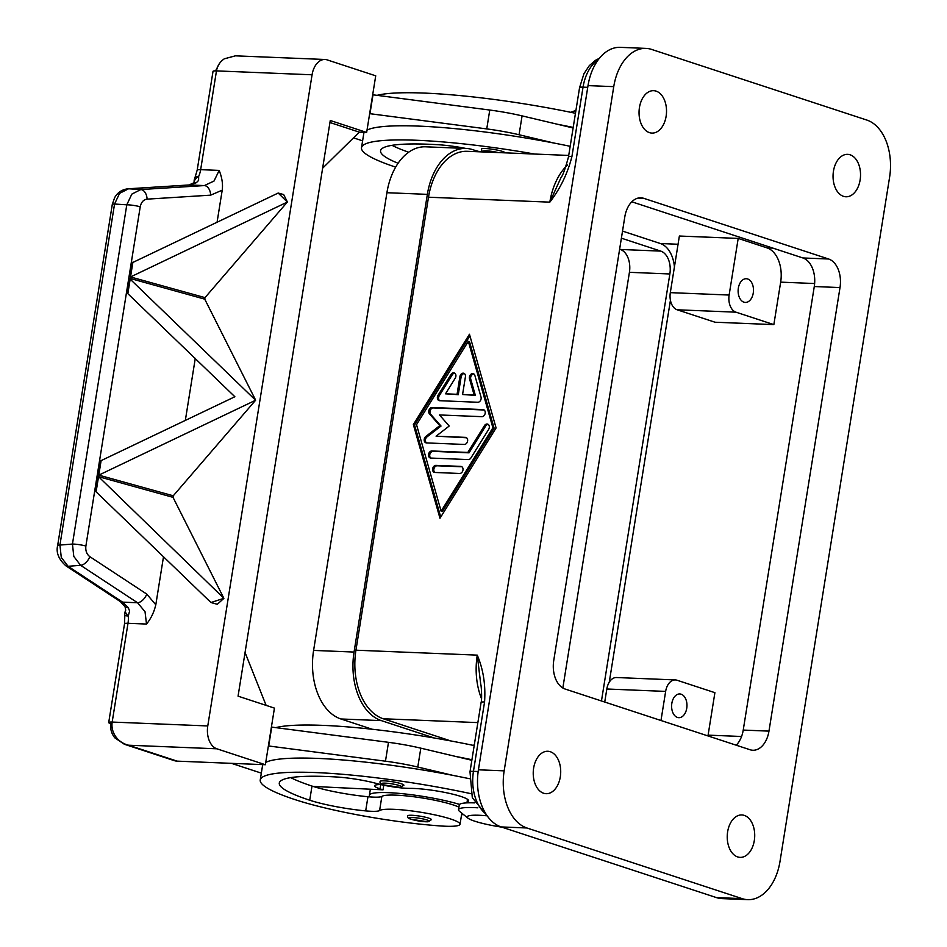 <?xml version="1.0" encoding="UTF-8"?>
<svg xmlns="http://www.w3.org/2000/svg" width="947" height="947" viewBox="0 0 947 947"><rect width="100%" height="100%" fill="white"/><g stroke="black" fill="none" stroke-linecap="round" stroke-linejoin="round"><path stroke-width="1.42" d="M742.14 898.632A48.25 31.204 92.3 0 0 747.739 899.65A48.25 31.204 92.3 0 0 780.008 861.391L889.6 177.196A48.25 31.204 92.3 0 0 866.848 120.068L651.619 49.422A48.25 31.204 92.3 0 0 646.02 48.392A48.25 31.204 92.3 0 0 613.751 86.651L504.159 770.846A48.25 31.204 92.3 0 0 526.911 827.986L742.14 898.632L716.406 897.578A48.25 31.204 92.3 0 0 722.005 898.608L747.739 899.65M57.649 545.567A9.648 1.326 9.1 0 1 57.649 545.543A9.648 1.326 9.1 0 1 59.933 545.046L114.551 204.031L119.582 193.354L128.555 188.784L189.447 184.973L196.337 182.7L198.598 180.415L198.657 176.414A19.295 12.477 92.3 0 0 200.657 169.655L216.472 70.895L312.072 74.789A19.295 12.477 -87.7 0 1 317.754 62.609A19.295 12.477 -87.7 0 1 324.975 59.483A19.295 12.477 -87.7 0 1 327.212 59.898L375.722 75.819L366.643 132.438L330.266 120.494L238.064 696.163L274.441 708.107L265.373 764.726L177.136 761.139L128.638 745.218C123.299 743.951 119.002 741.11 115.747 736.659C112.622 732.126 111.438 727.26 112.172 722.064L127.999 623.304A19.295 12.477 92.3 0 0 128.247 615.976A9.648 1.468 174.8 0 1 124.826 615.171L124.531 623.765A9.648 1.326 9.1 0 1 124.578 623.671A9.648 1.326 9.1 0 1 127.999 623.304L146.501 624.049L145.033 611.703L137.552 602.754A9.648 5.504 -56.7 0 0 142.772 600.067A9.648 5.504 -56.7 0 0 146.773 594.1L89.823 556.658C86.686 554.267 85.372 550.716 85.881 546.028L140.227 206.777C141.198 202.208 143.482 199.663 147.093 199.142L210.672 195.153A9.648 6.179 -93.6 0 0 208.695 188.512A9.648 6.179 -93.6 0 0 204.374 185.576L140.795 189.554L131.822 194.123L126.791 204.812A9.648 1.326 9.1 0 1 133.29 205.369A9.648 1.326 9.1 0 1 140.227 206.777M265.373 764.726L216.875 748.805A19.295 12.477 -87.7 0 1 209.18 740.459A19.295 12.477 -87.7 0 1 207.772 725.947L112.172 722.064A9.648 1.326 9.1 0 0 108.751 722.431A9.648 1.326 9.1 0 1 112.172 722.064M646.02 48.392L620.285 47.35A48.25 31.204 92.3 0 0 588.016 85.609L478.424 769.804A48.25 31.204 92.3 0 0 501.176 826.932L716.406 897.578M768.964 731.12A24.125 15.602 -87.7 0 1 752.829 750.249A24.125 15.602 -87.7 0 1 750.036 749.74L565.122 689.037A24.125 15.602 -87.7 0 1 553.746 660.473L624.795 216.922A24.125 15.602 -87.7 0 1 640.93 197.805A24.125 15.602 -87.7 0 1 643.723 198.314L828.637 259.005A24.125 15.602 -87.7 0 1 840.013 287.568L768.964 731.12L743.229 730.078L814.278 286.527A24.125 15.602 92.3 0 0 802.902 257.963L631.803 201.794M656.105 91.125A21.225 13.732 92.3 0 0 653.643 90.675A21.225 13.732 92.3 0 0 639.201 109.402A21.225 13.732 92.3 0 0 649.453 132.639A21.225 13.732 92.3 0 0 651.915 133.089A21.225 13.732 92.3 0 0 666.368 114.362A21.225 13.732 92.3 0 0 656.105 91.125M744.306 815.403A21.225 13.732 92.3 0 0 741.844 814.953A21.225 13.732 92.3 0 0 727.391 833.691A21.225 13.732 92.3 0 0 737.654 856.928A21.225 13.732 92.3 0 0 740.116 857.378A21.225 13.732 92.3 0 0 754.558 838.64A21.225 13.732 92.3 0 0 744.306 815.403M850.11 154.799A21.225 13.732 92.3 0 0 847.648 154.349A21.225 13.732 92.3 0 0 833.206 173.088A21.225 13.732 92.3 0 0 843.457 196.325A21.225 13.732 92.3 0 0 845.92 196.775A21.225 13.732 92.3 0 0 860.373 178.048A21.225 13.732 92.3 0 0 850.11 154.799M550.302 751.717A21.225 13.732 92.3 0 0 547.84 751.267A21.225 13.732 92.3 0 0 533.386 770.006A21.225 13.732 92.3 0 0 543.649 793.243A21.225 13.732 92.3 0 0 546.111 793.693A21.225 13.732 92.3 0 0 560.553 774.966A21.225 13.732 92.3 0 0 550.302 751.717M478.164 771.533L473.453 771.343L484.568 701.964A9.648 1.326 -170.9 0 0 481.147 702.343A9.648 1.326 -170.9 0 0 481.1 702.425A9.648 1.326 -170.9 0 0 481.112 702.532M568.472 157.001A9.648 1.326 9.1 0 1 568.472 156.989A9.648 1.326 9.1 0 1 568.508 156.894A9.648 1.326 9.1 0 1 571.929 156.515L583.044 87.148A9.648 1.326 -170.9 0 0 579.623 87.515A9.648 1.326 -170.9 0 0 579.576 87.609A9.648 1.326 -170.9 0 0 579.588 87.716M743.94 302.188A11.873 7.671 -87.7 0 1 738.21 289.19A11.873 7.671 -87.7 0 1 746.283 278.726A11.873 7.671 -87.7 0 1 747.657 278.974A11.873 7.671 -87.7 0 1 753.398 291.96A11.873 7.671 -87.7 0 1 745.325 302.436A11.873 7.671 -87.7 0 1 743.94 302.188M677.436 717.424A11.873 7.671 -87.7 0 1 671.695 704.426A11.873 7.671 -87.7 0 1 679.78 693.95A11.873 7.671 -87.7 0 1 681.153 694.21A11.873 7.671 -87.7 0 1 686.883 707.196A11.873 7.671 -87.7 0 1 678.81 717.672A11.873 7.671 -87.7 0 1 677.436 717.424M570.875 112.326A43.42 5.978 9.1 0 1 571.455 112.054A43.42 5.978 9.1 0 1 575.8 111.249M483.349 151.97L481.751 150.774L481.348 149.153A12.062 1.657 9.1 0 1 489.362 148.857A12.062 1.657 9.1 0 1 502.455 151.425A12.062 1.657 9.1 0 1 505.165 152.858M501.815 827.145A33.772 4.652 9.1 0 1 467.877 818.101L459.461 811.259A43.42 5.978 9.1 0 1 458.514 809.697A43.42 5.978 9.1 0 1 474.116 807.613A43.42 5.978 9.1 0 1 477.844 807.815M467.877 818.101A33.772 4.652 9.1 0 1 479.265 815.272A33.772 4.652 9.1 0 1 487.16 815.829M390.436 786.46A24.125 3.326 9.1 0 1 376.799 783.548A33.772 4.652 -170.9 0 0 336.505 776.99A135.09 18.597 -170.9 0 0 279.282 783.051A135.09 18.597 -170.9 0 0 309.728 800.227A48.25 6.641 -170.9 0 0 365.684 810.892A24.125 3.326 -170.9 0 0 379.593 810.549A41.005 5.646 9.1 0 1 398.474 809.578A41.005 5.646 9.1 0 1 439.775 815.994A41.005 5.646 9.1 0 1 460.041 824.245A41.005 5.646 9.1 0 1 440.604 825.962A114.125 15.708 9.1 0 1 295.026 799.623A154.385 21.26 9.1 0 1 260.236 779.997A154.385 21.26 9.1 0 1 471.026 793.693M459.591 804.417A53.068 7.304 -170.9 0 0 388.471 792.663A53.068 7.304 -170.9 0 0 369.401 795.22A53.068 7.304 -170.9 0 0 370.348 796.936A24.125 3.326 -170.9 0 0 381.866 796.391A41.005 5.646 9.1 0 1 400.747 795.421A41.005 5.646 9.1 0 1 458.928 807.152M467.12 802.855A36.187 4.984 9.1 0 1 467.025 802.358A36.187 4.984 9.1 0 1 467.818 801.529A33.772 4.652 -170.9 0 0 468.552 800.76A33.772 4.652 -170.9 0 0 447.197 792.911A33.772 4.652 -170.9 0 0 409.992 788.378A24.125 3.326 9.1 0 1 392.484 786.791M461.568 814.669A53.068 7.304 -170.9 0 0 463.616 814.633M407.636 815.852A12.062 1.657 9.1 0 1 415.638 815.568A12.062 1.657 9.1 0 1 428.731 818.137A12.062 1.657 9.1 0 1 431.453 819.676L427.571 821.795L411.223 819.285C408.394 818.575 407.198 817.439 407.636 815.852M380.078 781.441A12.062 1.657 9.1 0 1 388.081 781.145A12.062 1.657 9.1 0 1 401.173 783.725A12.062 1.657 9.1 0 1 403.896 785.252L400.013 787.383L383.665 784.862C380.836 784.163 379.64 783.015 380.078 781.441M216.472 70.895A9.648 1.326 -170.9 0 0 213.051 71.274A9.648 1.326 -170.9 0 1 216.472 70.895C217.396 65.734 220.012 61.709 224.321 58.809L235.412 55.837L324.975 59.483M125.028 606.648A9.648 3.764 -30.9 0 0 125.075 606.731A9.648 3.764 -30.9 0 0 128.271 607.654L122.625 602.15L68.089 566.294L61.271 557.404L59.933 545.046L72.446 544.063A9.648 1.326 9.1 0 1 78.944 544.62A9.648 1.326 9.1 0 1 85.881 546.028M65.817 565.726C58.655 559.286 55.932 552.551 57.649 545.543L112.279 204.516A9.648 1.326 -170.9 0 1 114.551 204.031L126.791 204.812L72.446 544.063L73.795 556.422L80.602 565.312A9.648 5.504 -56.7 0 0 85.822 562.625A9.648 5.504 -56.7 0 0 89.823 556.658M128.271 607.654L129.609 611.075L128.247 615.976L129.609 611.075M210.672 195.153L222.214 190.181C223.042 184.132 222.024 177.551 219.171 170.413L214.022 181.043L204.374 185.576L189.447 184.973A9.648 6.179 -93.6 0 0 188.974 184.973A9.648 6.179 -93.6 0 0 188.95 184.973A9.648 6.179 -93.6 0 0 188.465 185.032M111.166 722.04L110.882 723.757C110.148 728.941 111.462 733.641 114.836 737.855L124.377 744.259L128.638 745.218L216.875 748.805M65.817 565.761L120.352 601.605A9.648 5.504 -56.7 0 0 122.625 602.15L137.552 602.754L80.602 565.312L68.089 566.294A9.648 5.504 -56.7 0 1 65.817 565.761A9.648 5.504 -56.7 0 1 65.473 565.489M434.294 738.009L381.357 720.62A57.897 37.442 -87.7 0 1 354.048 652.057L427.357 194.36A57.897 37.442 -87.7 0 1 466.09 148.454A57.897 37.442 -87.7 0 1 472.802 149.673L479.265 151.804M568.721 155.438L467.226 151.307A57.897 37.442 92.3 0 0 428.494 197.213L355.942 650.198A57.897 37.442 92.3 0 0 383.251 718.761L450.819 740.945M609.264 682.183L670.429 300.317M674.43 266.959A28.943 18.727 92.3 0 0 660.379 243.533L622.522 231.104M621.386 238.182L660.757 251.109A19.295 12.477 -87.7 0 1 669.86 273.967L601.463 700.969M562.838 687.996L629.424 272.322A19.295 12.477 92.3 0 0 620.321 249.463L619.61 249.227M466.09 148.454L425.641 146.809A57.897 37.442 92.3 0 0 386.921 192.715L313.599 650.411A57.897 37.442 92.3 0 0 340.908 718.974L372.218 729.261M477.773 402.262L439.597 400.699A3.622 2.711 108.2 0 1 439.041 400.605A3.622 2.711 108.2 0 1 438.07 395.301L451.009 374.456A3.622 2.711 108.2 0 1 454.24 372.881A3.622 2.711 108.2 0 1 455.223 378.184L445.516 393.822L457.07 394.295L459.899 376.598A3.622 2.711 108.2 0 1 463.781 373.272A3.622 2.711 108.2 0 1 465.415 376.823L462.574 394.508L474.127 394.982L469.523 378.764A3.622 2.711 108.2 0 1 470.304 374.929A3.622 2.711 108.2 0 1 473.322 373.663A3.622 2.711 108.2 0 1 474.861 375.426L481.017 397.042A3.622 2.711 108.2 0 1 477.773 402.262M473.902 373.958A3.622 2.711 -71.8 0 0 470.742 379.167L475.347 395.384L462.574 394.508M474.127 394.982L475.347 395.384M464.361 373.568A3.622 2.711 -71.8 0 0 461.106 376.989L458.277 394.686L445.516 393.822M457.07 394.295L458.277 394.686M454.82 373.177A3.622 2.711 -71.8 0 0 452.228 374.846L439.278 395.692A3.622 2.711 -71.8 0 0 439.68 400.711M434.839 472.458A3.622 2.711 108.2 0 1 434.271 472.364A3.622 2.711 108.2 0 1 432.72 468.445A3.622 2.711 108.2 0 1 435.963 465.379L460.775 466.398A3.622 2.711 108.2 0 1 461.331 466.492A3.622 2.711 108.2 0 1 462.894 470.41A3.622 2.711 108.2 0 1 459.638 473.476L434.839 472.458M461.911 466.788L437.183 465.782A3.622 2.711 -71.8 0 0 434.046 468.434A3.622 2.711 -71.8 0 0 434.91 472.47M441.113 511.179L442.332 511.581L494.109 428.198L469.534 341.725L468.327 341.322L416.538 424.694L441.113 511.179L492.902 427.807L494.109 428.198M492.902 427.807L468.327 341.322M496.086 427.937L439.976 518.269L413.354 424.564L469.463 334.244L496.086 427.937M469.913 335.854L414.573 424.966L440.734 517.05M413.354 424.564L414.573 424.966M468.268 459.579L430.743 458.052A3.622 2.711 108.2 0 1 430.175 457.946A3.622 2.711 108.2 0 1 428.624 454.027A3.622 2.711 108.2 0 1 431.868 450.973L467.818 452.429L484.426 425.677A3.622 2.711 108.2 0 1 487.658 424.114A3.622 2.711 108.2 0 1 488.64 429.417L470.943 457.898A3.622 2.711 108.2 0 1 468.268 459.579M488.238 424.41A3.622 2.711 -71.8 0 0 485.633 426.079L469.025 452.832L433.087 451.364A3.622 2.711 -71.8 0 0 429.95 454.015A3.622 2.711 -71.8 0 0 430.814 458.052M467.818 452.429L469.025 452.832M439.479 414.952L449.209 426.032L436.082 436.176L465.427 437.372A3.622 2.711 108.2 0 1 465.983 437.478A3.622 2.711 108.2 0 1 467.534 441.397A3.622 2.711 108.2 0 1 464.29 444.451L426.434 442.912A3.622 2.711 108.2 0 1 425.878 442.805A3.622 2.711 108.2 0 1 424.185 440A3.622 2.711 108.2 0 1 425.842 436.437L439.799 425.641L429.465 413.863A3.622 2.711 108.2 0 1 429.086 409.862A3.622 2.711 108.2 0 1 432.104 407.518L483.006 409.589A3.622 2.711 108.2 0 1 483.562 409.696A3.622 2.711 108.2 0 1 485.113 413.614A3.622 2.711 108.2 0 1 481.869 416.668L439.479 414.952M484.142 409.992L433.324 407.92A3.622 2.711 -71.8 0 0 430.305 410.264A3.622 2.711 -71.8 0 0 430.672 414.265L441.018 426.043L427.061 436.839A3.622 2.711 -71.8 0 0 426.517 442.912M439.799 425.641L441.018 426.043M466.551 437.774L436.082 436.176M110.882 723.757A9.648 1.326 9.1 0 1 108.716 722.525A9.648 1.326 9.1 0 1 108.751 722.431A9.648 1.326 9.1 0 0 108.716 722.525A9.648 1.326 9.1 0 0 110.882 723.757M196.337 182.7A9.648 5.481 -124.9 0 0 193.614 183.245A9.648 5.481 -124.9 0 0 193.401 183.398M125.738 610.128A9.648 4.806 25.2 0 0 125.702 610.199A9.648 4.806 25.2 0 0 128.247 615.976M198.657 176.414A9.648 6.818 169.3 0 0 194.159 182.818A9.648 9.648 0 0 1 194.94 177.764A9.648 3.93 24.6 0 1 198.657 176.414M219.349 63.65L215.549 70.871M124.377 744.259L174.141 760.595A19.295 14.477 -71.8 0 0 177.136 761.139M287.343 202.054L205.002 297.63L129.396 276.642L131.716 262.141L132.852 262.449L278.181 193.046L287.343 202.054L130.532 276.95L129.396 276.631L131.728 262.13L132.852 262.449L130.532 276.95M255.607 400.238L98.784 475.134L97.659 474.814L99.98 460.313L101.104 460.633L234.868 396.746L126.827 292.682L129.147 278.181L255.607 400.238L173.254 495.802L97.659 474.814L99.98 460.313L101.104 460.633L98.784 475.134M130.284 278.489L127.952 292.99L126.827 292.67L129.147 278.169L204.753 299.157L255.619 400.131M98.535 476.672L223.871 598.315L210.956 602.529L95.091 490.854L97.411 476.353L98.535 476.672L96.215 491.173L95.091 490.854L97.411 476.353L173.017 497.341L223.871 598.315M210.956 602.529L217.289 604.293L223.859 598.397M287.367 201.96L283.674 194.561L278.181 193.046M173.254 495.802L173.017 497.341M195.283 358.333L185.34 420.397M205.002 297.63L204.753 299.157M222.214 190.181L217.076 222.225M163.535 556.505L155.805 604.79C153.994 612.33 150.893 618.758 146.501 624.049M312.072 74.789L207.772 725.947M366.643 132.438L359.292 132.142L322.631 168.187M359.292 132.142L329.947 122.506M362.606 140.843L353.48 137.848M395.668 167.122A154.385 21.26 9.1 0 1 361.505 147.708L363.778 133.551A154.385 21.26 9.1 0 1 364.252 132.343M367.022 130.094A154.385 21.26 9.1 0 1 554.255 143.104A154.385 21.26 9.1 0 1 570.177 146.311M369.661 113.652L486.746 128.91A48.25 6.641 9.1 0 1 519.063 134.746L554.255 143.104M245.06 652.495L266.119 705.373M290.729 777.617A135.09 18.597 -170.9 0 0 312.001 786.069A48.25 6.641 -170.9 0 0 313.102 786.424L383.05 789.834L380.019 788.839A24.125 3.326 9.1 0 1 374.574 785.761A24.125 3.326 9.1 0 1 379.688 784.566L380.718 784.542L380.019 788.839M231.518 763.353L261.325 773.131M260.236 779.997L262.497 765.839A154.385 21.26 9.1 0 1 262.97 764.631M265.752 762.382A154.385 21.26 9.1 0 1 452.986 775.392L417.781 767.034A48.25 6.641 -170.9 0 0 385.465 761.199L268.38 745.94M271.398 727.059L388.495 742.33A48.25 6.641 9.1 0 1 420.811 748.166L471.843 760.275M271.718 727.071L268.699 745.952M383.784 785.217L383.05 789.834M456.004 756.511A154.385 21.26 9.1 0 1 471.926 759.731M452.986 775.392A154.385 21.26 9.1 0 1 469.333 778.694M275.885 727.616A154.385 21.26 9.1 0 1 474.198 745.573M313.102 786.424A48.25 6.641 -170.9 0 0 367.957 796.735A24.125 3.326 -170.9 0 0 370.348 796.936M458.514 809.697L459.271 804.986A43.42 5.978 9.1 0 1 474.636 802.89M573.113 127.975L522.081 115.877A48.25 6.641 -170.9 0 0 489.765 110.041L372.68 94.771M369.969 113.664L373 94.783M391.999 145.329A135.09 18.597 -170.9 0 0 408.678 152.218M557.286 124.223A154.385 21.26 9.1 0 1 573.207 127.443M361.505 147.708A154.385 21.26 9.1 0 1 534.676 154.053M465.877 148.442A33.772 4.652 -170.9 0 0 437.774 144.702A135.09 18.597 -170.9 0 0 380.564 150.751A135.09 18.597 -170.9 0 0 398.095 163.263M480.295 151.84A24.125 3.326 9.1 0 1 478.081 151.26A33.772 4.652 -170.9 0 0 475.82 150.668M377.155 95.327A154.385 21.26 9.1 0 1 575.468 113.285M473.701 745.467A38.602 5.315 9.1 0 1 474.352 744.579M780.659 282.147L773.853 324.62L735.961 312.179A14.477 9.363 -87.7 0 1 729.131 295.038L738.198 238.419L766.999 247.865A28.943 18.727 -87.7 0 1 780.659 282.147L814.633 283.532M773.853 324.62L715.032 322.229L677.141 309.787A14.477 9.363 -87.7 0 1 670.31 292.647L679.378 236.028L738.198 238.419M660.982 720.513L665.646 691.405A14.477 9.363 92.3 0 1 675.329 679.922A14.477 9.363 92.3 0 1 677.01 680.23L714.902 692.671L708.096 735.132A28.943 18.727 -87.7 0 1 707.965 735.926M675.329 679.922L616.509 677.531A14.477 9.363 92.3 0 0 606.826 689.002L604.731 702.047M567.573 164.956A57.897 37.442 92.3 0 0 549.828 202.149L561.121 177.326C562.696 175.834 565.146 169.04 568.472 156.977L579.576 87.609L583.944 73.724L589.271 65.686L595.474 60.312L599.439 58.241M480.756 684.373L477.264 655.135L355.942 650.198M736.221 745.206A24.125 15.602 92.3 0 0 743.229 730.078M526.911 827.986L501.176 826.932M504.159 770.846L478.424 769.804M613.751 86.651L588.016 85.609M485.929 813.97A38.602 24.965 -87.7 0 1 473.453 771.343A9.648 1.326 -170.9 0 0 470.032 771.71A9.648 1.326 -170.9 0 0 469.996 771.805L472.316 797.741L486.876 815.414M467.818 801.529L468.09 799.801M411.519 819.333A10.133 1.397 9.1 0 1 412.88 817.557A10.133 1.397 9.1 0 1 426.967 819.972A10.133 1.397 9.1 0 1 425.605 821.747A10.133 1.397 9.1 0 1 411.519 819.333M383.961 784.921A10.133 1.397 9.1 0 1 385.311 783.145A10.133 1.397 9.1 0 1 399.397 785.548A10.133 1.397 9.1 0 1 398.048 787.324A10.133 1.397 9.1 0 1 383.961 784.921M147.093 199.142A9.648 6.179 86.4 0 0 145.104 192.49A9.648 6.179 86.4 0 0 140.795 189.554L128.555 188.784A9.648 6.179 -93.6 0 0 128.07 188.784A9.648 6.179 -93.6 0 0 127.656 188.832M219.171 170.413L200.657 169.655A9.648 1.326 -170.9 0 0 197.236 170.034A9.648 1.326 -170.9 0 0 197.189 170.129L194.94 177.764M124.542 623.86A9.648 1.326 9.1 0 1 124.531 623.765L108.716 722.525M620.321 249.463L660.757 251.109M629.424 272.322L669.86 273.967M340.908 718.974L381.357 720.62M313.599 650.411L354.048 652.057M386.921 192.715L427.357 194.36M469.523 378.764L470.742 379.167M459.899 376.598L461.106 376.989M451.009 374.456L452.228 374.846M438.07 395.301L439.278 395.692M435.963 465.379L437.183 465.782M460.775 466.398L461.852 466.741M484.426 425.677L485.633 426.079M431.868 450.973L433.087 451.364M483.006 409.589L484.071 409.944M432.104 407.518L433.324 407.92M429.465 413.863L430.672 414.265M425.842 436.437L427.061 436.839M465.427 437.372L466.492 437.727M428.494 197.213L549.828 202.149C560.293 188.631 567.655 173.419 571.929 156.515M484.568 701.964C485.728 684.941 483.29 669.328 477.264 655.135A57.897 37.442 92.3 0 0 481.538 698.744M587.732 87.337L583.044 87.148A38.602 24.965 -87.7 0 1 598.374 59.602M155.805 604.79L146.773 594.1M420.811 748.166L417.781 767.034M388.495 742.33L385.465 761.199M309.728 800.227L312.001 786.069M365.684 810.892L367.957 796.735M379.593 810.549L381.866 796.391M519.063 134.746L522.081 115.877M486.746 128.91L489.765 110.041M483.597 151.982A10.133 1.397 9.1 0 1 486.592 150.857A10.133 1.397 9.1 0 1 498.229 152.574M729.131 295.038L670.31 292.647M735.961 312.179L677.141 309.787M741.56 736.494L708.096 735.132M678.064 244.255L660.379 243.533M665.646 691.405L606.826 689.002M477.868 722.608L383.251 718.761M772.894 248.114L766.999 247.865M840.013 287.568L814.278 286.527M828.637 259.005L802.902 257.963M643.723 198.314L638.1 198.077M480.745 684.35C481.325 685.107 482.189 699.703 481.1 702.425L469.996 771.805M575.942 110.349L571.455 112.054M460.041 824.245L461.816 813.165M467.025 802.358L467.51 799.315M112.279 204.528L114.611 197.698C117.57 192.442 122.056 189.471 128.07 188.796L188.95 184.973M124.826 615.171A9.648 9.648 0 0 1 125.702 610.199L125.075 606.731L120.364 601.594M194.242 183.529L194.324 182.617L188.974 184.973M197.189 170.129L213.016 71.356M370.372 789.206L369.401 795.22"/></g></svg>
